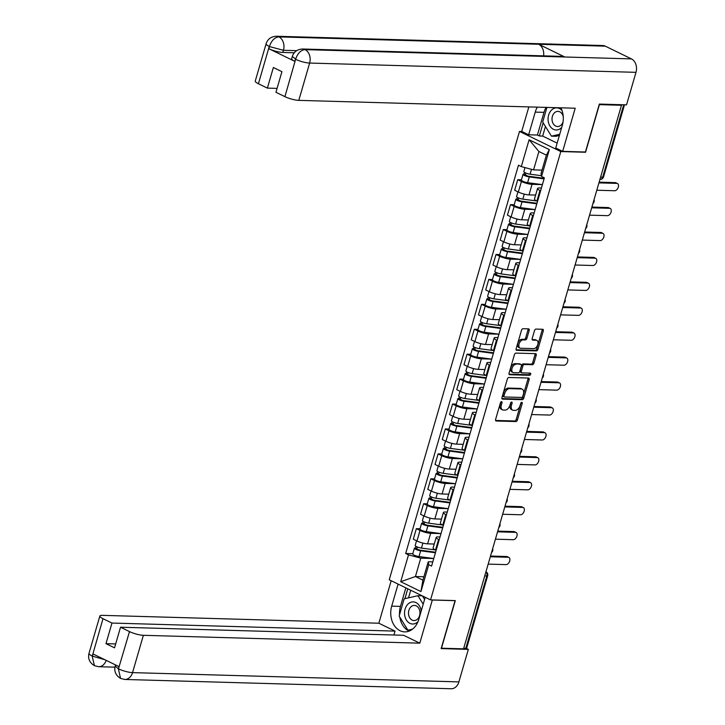 <?xml version="1.0" encoding="UTF-8"?>
<svg xmlns="http://www.w3.org/2000/svg" width="725" height="725" viewBox="0 0 725 725"><rect width="100%" height="100%" fill="white"/><g stroke="black" fill="none" stroke-linecap="round" stroke-linejoin="round"><path stroke-width="1.09" d="M501.537 401.668A1.169 0.725 116 0 0 500.458 402.747L495.61 419.403A1.667 1.033 116 0 0 495.972 420.944A1.667 1.033 116 0 0 496.244 421.007L515.865 421.56A1.667 1.033 116 0 0 517.405 420.029L522.245 403.363A1.169 0.725 116 0 0 520.722 403.317L520.097 405.474A5.347 3.299 116 0 1 515.149 410.395L513.518 410.35A5.347 3.299 116 0 1 512.629 410.142A5.347 3.299 116 0 1 511.487 405.23L512.113 403.073A1.169 0.725 116 0 0 510.59 403.028L509.965 405.184A5.347 3.299 116 0 1 505.017 410.105L503.386 410.06A5.347 3.299 116 0 1 502.498 409.852A5.347 3.299 116 0 1 501.356 404.94L501.981 402.783A1.169 0.725 116 0 0 501.537 401.668M529.196 330.464A1.667 1.033 116 0 0 528.842 328.933A1.667 1.033 116 0 0 528.561 328.869L523.06 328.706A1.667 1.033 116 0 0 521.52 330.247L516.137 348.752A1.667 1.033 116 0 0 516.499 350.284A1.667 1.033 116 0 0 516.771 350.356L536.391 350.909A1.667 1.033 116 0 0 537.932 349.368L543.306 330.863A1.667 1.033 116 0 0 542.952 329.331A1.667 1.033 116 0 0 542.672 329.268L536.029 329.077A1.667 1.033 116 0 0 534.488 330.618L532.186 338.539A1.667 1.033 116 0 0 532.54 340.07A1.667 1.033 116 0 0 532.821 340.134L536.11 340.224A4.468 2.755 116 0 1 536.853 340.406A4.468 2.755 116 0 1 537.615 345.073A4.468 2.755 116 0 1 533.673 348.616L520.768 348.254A4.468 2.755 116 0 1 520.024 348.072A4.468 2.755 116 0 1 519.263 343.405A4.468 2.755 116 0 1 523.205 339.862L525.353 339.925A1.667 1.033 116 0 0 526.894 338.385L529.196 330.464L527.99 329.875A1.667 1.033 116 0 0 528.027 328.851M560.806 151.552L585.555 152.259L599.394 104.645L621.479 105.27L463.556 648.839L441.471 648.213L455.3 600.599L430.55 599.892L560.806 151.552L519.49 131.433L389.234 579.773L430.55 599.892M508.896 377.48A1.667 1.033 116 0 0 507.346 379.021L501.972 397.527A1.667 1.033 116 0 0 502.325 399.058A1.667 1.033 116 0 0 502.606 399.131L522.217 399.683A1.667 1.033 116 0 0 523.758 398.152L529.141 379.637A1.667 1.033 116 0 0 528.779 378.106A1.667 1.033 116 0 0 528.507 378.042L508.896 377.48M509.059 373.139L514.433 354.634A1.667 1.033 116 0 1 515.973 353.093L535.594 353.655A1.667 1.033 116 0 1 535.866 353.718A1.667 1.033 116 0 1 536.228 355.25L533.926 363.171A1.667 1.033 116 0 1 532.377 364.711L524.42 364.485A1.667 1.033 116 0 0 522.879 366.025L521.357 371.272A1.667 1.033 116 0 0 521.71 372.813A1.667 1.033 116 0 0 521.982 372.877L530.265 373.112A1.169 0.725 116 0 1 529.631 375.305L509.693 374.743A1.667 1.033 116 0 1 509.412 374.671A1.667 1.033 116 0 1 509.059 373.139M521.891 131.497L519.49 131.433M621.479 105.27L620.274 104.69L623.717 104.781A3.407 0.725 16.2 0 0 624.035 104.781M484.744 575.913L486.828 575.976A3.407 0.725 -163.8 0 0 487.689 575.75L466.655 648.132A3.407 0.725 -163.8 0 1 465.794 648.349L486.828 575.976A3.407 2.583 -88.4 0 0 485.895 571.971M463.719 648.295L465.794 648.349M439.214 539.79L438.58 539.482A7.83 1.658 -163.8 0 1 436.16 537.442L433.097 547.991A7.83 1.658 16.2 0 0 435.517 550.03L436.142 550.338M440.918 533.582L430.677 533.292A7.83 1.658 -163.8 0 1 420.029 530.446L416.966 540.995A7.83 1.658 16.2 0 0 427.614 543.841L434.248 544.031M416.966 540.995L413.295 539.201L416.358 528.661L420.056 528.761M436.16 537.442A7.83 1.658 -163.8 0 1 438.145 536.926L440.03 536.98M420.029 530.446L416.358 528.661M446.455 514.868L445.821 514.56A7.83 1.658 -163.8 0 1 443.401 512.521L440.338 523.06A7.83 1.658 16.2 0 0 442.757 525.108L443.392 525.417M427.297 503.839L423.599 503.73L420.536 514.279L424.207 516.064A7.83 1.658 16.2 0 0 434.855 518.91L441.489 519.1M443.401 512.521A7.83 1.658 -163.8 0 1 445.386 512.004L447.271 512.058M448.159 508.66L437.918 508.37A7.83 1.658 -163.8 0 1 427.27 505.524L423.599 503.73M453.696 489.946L453.062 489.629A7.83 1.658 -163.8 0 1 450.642 487.59L447.579 498.138A7.83 1.658 16.2 0 0 449.998 500.177L450.633 500.486M434.538 478.917L430.84 478.808L427.777 489.357L431.447 491.142A7.83 1.658 16.2 0 0 442.096 493.988L448.73 494.178M450.642 487.59A7.83 1.658 -163.8 0 1 452.627 487.082L454.512 487.137M455.4 483.729L445.159 483.439A7.83 1.658 -163.8 0 1 434.511 480.593L430.84 478.808M460.937 465.015L460.303 464.707A7.83 1.658 -163.8 0 1 457.883 462.668L454.82 473.217A7.83 1.658 16.2 0 0 457.239 475.256L457.874 475.564M441.779 453.986L438.081 453.886L435.018 464.426L438.688 466.22A7.83 1.658 16.2 0 0 449.337 469.057L455.971 469.247M457.883 462.668A7.83 1.658 -163.8 0 1 459.868 462.151L461.752 462.206M462.641 458.807L452.4 458.517A7.83 1.658 -163.8 0 1 441.752 455.672L438.081 453.886M468.178 440.093L467.543 439.785A7.83 1.658 -163.8 0 1 465.124 437.746L462.061 448.286A7.83 1.658 16.2 0 0 464.48 450.325L465.115 450.633M449.02 429.064L445.322 428.955L442.259 439.504L445.929 441.289A7.83 1.658 16.2 0 0 456.578 444.135L463.212 444.325M465.124 437.746A7.83 1.658 -163.8 0 1 467.108 437.229L468.993 437.284M469.882 433.885L459.641 433.586A7.83 1.658 -163.8 0 1 448.993 430.75L445.322 428.955M475.419 415.162L474.784 414.854A7.83 1.658 -163.8 0 1 472.374 412.815L469.302 423.364A7.83 1.658 16.2 0 0 471.721 425.403L472.356 425.711M456.261 404.133L452.563 404.033L449.5 414.573L453.17 416.368A7.83 1.658 16.2 0 0 463.819 419.213L470.462 419.394M472.374 412.815A7.83 1.658 -163.8 0 1 474.349 412.298L476.234 412.353M477.123 408.954L466.882 408.664A7.83 1.658 -163.8 0 1 456.233 405.819L452.563 404.033M482.66 390.24L482.025 389.932A7.83 1.658 -163.8 0 1 479.615 387.893L476.552 398.433A7.83 1.658 16.2 0 0 478.962 400.472L479.597 400.789M463.502 379.211L459.804 379.103L456.741 389.651L460.411 391.437A7.83 1.658 16.2 0 0 471.06 394.282L477.702 394.472M479.615 387.893A7.83 1.658 -163.8 0 1 481.59 387.377L483.475 387.431M484.363 384.032L474.123 383.743A7.83 1.658 -163.8 0 1 463.474 380.897L459.804 379.103M489.901 365.318L489.266 365.001A7.83 1.658 -163.8 0 1 486.856 362.962L483.793 373.511A7.83 1.658 16.2 0 0 486.203 375.55L486.838 375.858M470.743 354.289L467.045 354.181L463.982 364.729L467.652 366.515A7.83 1.658 16.2 0 0 478.301 369.36L484.943 369.551M486.856 362.962A7.83 1.658 -163.8 0 1 488.831 362.455L490.716 362.509M491.604 359.102L481.364 358.812A7.83 1.658 -163.8 0 1 470.715 355.966L467.045 354.181M497.142 340.388L496.507 340.079A7.83 1.658 -163.8 0 1 494.097 338.04L491.033 348.589A7.83 1.658 16.2 0 0 493.444 350.628L494.078 350.936M477.993 329.358L474.286 329.25L471.223 339.798L474.893 341.593A7.83 1.658 16.2 0 0 485.542 344.429L492.184 344.62M494.097 338.04A7.83 1.658 -163.8 0 1 496.072 337.524L497.957 337.578M498.854 334.18L488.605 333.89A7.83 1.658 -163.8 0 1 477.965 331.044L474.286 329.25M504.382 315.466L503.748 315.157A7.83 1.658 -163.8 0 1 501.338 313.118L498.274 323.658A7.83 1.658 16.2 0 0 500.685 325.697L501.319 326.005M485.233 304.437L481.527 304.328L478.464 314.877L482.143 316.662A7.83 1.658 16.2 0 0 492.782 319.507L499.425 319.698M501.338 313.118A7.83 1.658 -163.8 0 1 503.313 312.602L505.198 312.656M506.095 309.258L495.846 308.959A7.83 1.658 -163.8 0 1 485.206 306.122L481.527 304.328M511.623 290.535L510.989 290.227A7.83 1.658 -163.8 0 1 508.578 288.188L505.515 298.736A7.83 1.658 16.2 0 0 507.926 300.775L508.56 301.083M492.474 279.506L488.768 279.406L485.705 289.946L489.384 291.74A7.83 1.658 16.2 0 0 500.023 294.586L506.666 294.767M508.578 288.188A7.83 1.658 -163.8 0 1 510.554 287.671L512.439 287.725M513.336 284.327L503.087 284.037A7.83 1.658 -163.8 0 1 492.447 281.191L488.768 279.406M518.864 265.613L518.23 265.305A7.83 1.658 -163.8 0 1 515.819 263.266L512.756 273.805A7.83 1.658 16.2 0 0 515.167 275.844L515.801 276.162M499.715 254.584L496.009 254.475L492.946 265.024L496.625 266.809A7.83 1.658 16.2 0 0 507.264 269.655L513.907 269.845M515.819 263.266A7.83 1.658 -163.8 0 1 517.795 262.749L519.68 262.803M520.577 259.405L510.327 259.115A7.83 1.658 -163.8 0 1 499.688 256.269L496.009 254.475M526.105 240.682L525.471 240.374A7.83 1.658 -163.8 0 1 523.06 238.335L519.997 248.883A7.83 1.658 16.2 0 0 522.408 250.922L523.042 251.231M506.956 229.653L503.25 229.553L500.187 240.093L503.866 241.887A7.83 1.658 16.2 0 0 514.505 244.733L521.148 244.923M523.06 238.335A7.83 1.658 -163.8 0 1 525.045 237.827L526.921 237.882M527.818 234.474L517.577 234.184A7.83 1.658 -163.8 0 1 506.929 231.338L503.25 229.553M533.346 215.76L532.712 215.452A7.83 1.658 -163.8 0 1 530.301 213.413L527.238 223.962A7.83 1.658 16.2 0 0 529.649 226.001L530.283 226.309M514.197 204.731L510.5 204.622L507.427 215.171L511.107 216.965A7.83 1.658 16.2 0 0 521.755 219.802L528.389 219.992M530.301 213.413A7.83 1.658 -163.8 0 1 532.286 212.896L534.162 212.951M535.059 209.552L524.818 209.262A7.83 1.658 -163.8 0 1 514.17 206.417L510.5 204.622M540.587 190.838L539.962 190.53A7.83 1.658 -163.8 0 1 537.542 188.491L534.479 199.031A7.83 1.658 16.2 0 0 536.89 201.07L537.524 201.378M521.438 179.809L517.741 179.7L514.678 190.249L518.348 192.034A7.83 1.658 16.2 0 0 528.996 194.88L535.63 195.07M537.542 188.491A7.83 1.658 -163.8 0 1 539.527 187.974L541.412 188.029M542.3 184.63L532.059 184.331A7.83 1.658 -163.8 0 1 521.411 181.495L517.741 179.7M433.677 558.513L420.772 558.141L415.434 576.52L422.902 580.154L428.239 561.784L432.789 561.911M423.889 576.756L415.434 576.52L400.708 581.704L408.501 554.87L420.772 558.141M428.239 561.784L428.738 564.721L420.935 591.564L400.708 581.704M521.302 166.605L529.105 139.762L549.332 149.613L541.539 176.456L541.04 173.52L546.378 155.141L538.911 151.507L533.573 169.877L521.302 166.605L518.475 165.218L405.674 553.483L408.501 554.87M428.738 564.721L431.565 566.098L544.366 177.843L541.539 176.456M585.555 152.259L585.021 151.996M533.573 169.877L542.028 170.121M412.815 553.692L405.674 553.483M420.935 591.564L422.902 580.154M546.378 155.141L549.332 149.613M538.911 151.507L529.105 139.762M500.803 402.076A1.169 0.725 116 0 1 500.776 402.203L500.15 404.36A5.347 3.299 116 0 0 501.292 409.263L502.498 409.852M512.629 410.142L511.424 409.553A5.347 3.299 116 0 1 510.282 404.641L510.907 402.484A1.169 0.725 116 0 0 510.944 402.366M495.583 420.437L514.659 420.98A1.667 1.033 116 0 0 516.2 419.44L521.039 402.774A1.169 0.725 116 0 0 521.076 402.656M501.936 398.56L521.012 399.094A1.667 1.033 116 0 0 522.562 397.563L527.936 379.057A1.667 1.033 116 0 0 527.972 378.024M503.993 395.85A1.169 0.725 116 0 0 504.437 396.965L521.656 397.454A1.169 0.725 116 0 0 522.734 396.376L523.396 394.101A5.347 3.299 116 0 0 522.254 389.198A5.347 3.299 116 0 0 521.366 388.99L509.603 388.654A5.347 3.299 116 0 0 504.654 393.575L503.993 395.85L502.797 395.261A1.169 0.725 116 0 0 503.241 396.376L504.093 396.792M522.254 389.198L521.048 388.609A5.347 3.299 116 0 0 520.169 388.401L521.366 388.99M502.797 395.261L503.449 392.986A5.347 3.299 116 0 1 508.397 388.065L520.169 388.401M520.786 372.288A1.667 1.033 116 0 1 520.505 372.224A1.667 1.033 116 0 1 520.151 370.692L521.674 365.436A1.667 1.033 116 0 1 523.223 363.896L531.171 364.122A1.667 1.033 116 0 0 532.721 362.591L535.023 354.67A1.667 1.033 116 0 0 535.05 353.637M509.022 374.173L528.425 374.716A1.169 0.725 116 0 0 529.567 373.094M516.173 364.249A4.468 2.755 116 0 0 512.231 367.792A4.468 2.755 116 0 0 512.992 372.46A4.468 2.755 116 0 0 513.735 372.641L518.284 372.768A1.667 1.033 116 0 0 519.825 371.236L521.357 365.98A1.667 1.033 116 0 0 520.994 364.448A1.667 1.033 116 0 0 520.722 364.376L514.967 363.66A4.468 2.755 116 0 0 511.025 367.203A4.468 2.755 116 0 0 511.787 371.88L512.992 372.46M520.015 364.032A1.667 1.033 116 0 0 519.789 363.859A1.667 1.033 116 0 0 519.517 363.796L520.722 364.376M514.967 363.66L519.517 363.796M520.024 348.072L518.819 347.493A4.468 2.755 116 0 1 518.058 342.816A4.468 2.755 116 0 1 522 339.273L524.148 339.336A1.667 1.033 116 0 0 525.697 337.796L527.99 329.875M536.853 340.406L535.648 339.817A4.468 2.755 116 0 0 534.905 339.644L536.11 340.224M532.15 339.563L534.905 339.644M516.109 349.776L535.186 350.32A1.667 1.033 116 0 0 536.727 348.788L542.101 330.283A1.667 1.033 116 0 0 542.137 329.25M435.317 549.931L421.452 548.082A4.259 0.897 -163.8 0 1 417.192 546.922A4.259 0.897 -163.8 0 1 415.189 545.499L416.558 540.796M435.598 552.214L419.53 550.076L416.531 548.834L417.528 547.049M435.444 552.767L420.663 550.801A4.259 0.897 -163.8 0 1 416.395 549.632A4.259 0.897 -163.8 0 1 414.401 548.218A4.259 0.897 -163.8 0 1 415.479 547.937L415.951 546.315M433.767 558.522L418.996 556.555A4.259 0.897 -163.8 0 1 414.727 555.386A4.259 0.897 -163.8 0 1 412.733 553.972L414.401 548.218M416.893 549.224L417.047 548.707L415.479 547.937M490.517 556.048L506.63 556.51A3.915 2.42 -64 0 1 507.282 556.664L508.85 557.425A3.915 2.42 116 0 0 508.198 557.271L490.308 556.764M488.179 564.113L506.068 564.621A3.915 2.42 116 0 0 509.521 561.513A3.915 2.42 116 0 0 508.85 557.425M442.558 525.009L428.692 523.16A4.259 0.897 -163.8 0 1 424.433 521.991A4.259 0.897 -163.8 0 1 422.43 520.577L423.799 515.874M442.839 527.293L426.78 525.154L423.772 523.912L424.768 522.127M442.685 527.845L427.904 525.879A4.259 0.897 -163.8 0 1 423.645 524.71A4.259 0.897 -163.8 0 1 421.642 523.296A4.259 0.897 -163.8 0 1 422.72 523.015L423.192 521.393M441.008 533.6L426.237 531.624A4.259 0.897 -163.8 0 1 421.968 530.464A4.259 0.897 -163.8 0 1 419.974 529.051L421.642 523.296M424.134 524.302L424.288 523.776L422.72 523.015M449.799 500.078L435.933 498.238A4.259 0.897 -163.8 0 1 431.674 497.069A4.259 0.897 -163.8 0 1 429.68 495.655L431.04 490.943M450.08 502.362L434.021 500.223L431.013 498.99L432.009 497.205M449.926 502.914L435.145 500.948A4.259 0.897 -163.8 0 1 430.886 499.779A4.259 0.897 -163.8 0 1 428.883 498.365A4.259 0.897 -163.8 0 1 429.961 498.093L430.433 496.462M448.249 508.669L433.478 506.702A4.259 0.897 -163.8 0 1 429.209 505.533A4.259 0.897 -163.8 0 1 427.215 504.12L428.883 498.365M431.375 499.38L431.529 498.854L429.961 498.093M399.538 614.728A19.149 14.518 -88.4 0 1 400.472 606.39L391.699 606.136A19.149 14.518 -88.4 0 0 404.704 631.883A19.149 14.518 -88.4 0 0 418.805 619.34L425.203 597.291M391.699 606.136L398.107 584.087M391.183 580.716L378.84 623.219L395.034 631.103L111.967 623.056L102.995 618.688L92.22 656.288L93.081 653.986L118.982 666.601L118.411 669.048L129.494 631.593A10.213 2.166 16.2 0 0 143.378 635.308L132.539 672.619L458.898 681.89L468.341 649.373L441.144 648.603L455.073 600.672L432.317 600.028L419.784 643.166L143.378 635.308M393.902 635L395.034 631.103M115.665 643.945L105.977 643.673L114.532 647.833L120.522 627.225L403.589 635.272L419.784 643.166M378.84 623.219L102.433 615.353A10.213 2.166 16.2 0 0 99.851 616.023A10.213 2.166 16.2 0 0 102.995 618.688M458.898 681.89A10.467 7.939 91.6 0 1 451.195 688.75L124.836 679.47A10.467 7.939 91.6 0 0 132.539 672.619A10.213 2.166 -163.8 0 1 118.655 668.903M466.211 648.34L468.341 649.373M120.522 627.225L129.494 631.593M105.977 643.673L111.967 623.056M399.801 617.147A19.149 14.518 -88.4 0 0 409.118 631.112M400.472 606.39L405.855 587.866M408.501 630.224L408.846 630.795L410.703 630.369M407.785 588.8L404.913 598.669M410.722 590.241L408.51 597.853M104.917 659.75L92.456 656.143M106.185 660.366A10.467 7.939 91.6 0 1 98.636 666.71L94.458 665.695L92.211 656.306M124.836 679.47L120.558 678.41L118.402 669.057M302.579 49.01A10.467 7.939 91.6 0 1 305.08 49.626C300.839 50.07 297.712 53.206 295.691 59.033L292.293 56.541C293.879 51.81 297.304 49.3 302.579 49.01L562.337 56.396A10.467 7.939 91.6 0 1 564.838 57.003L631.439 58.897A10.467 7.939 91.6 0 1 635.988 72.337L626.545 104.853L599.348 104.074L585.419 152.014L562.663 151.362L555.74 147.991L562.337 125.298A19.149 14.518 -88.4 0 0 560.86 107.817M537.343 107.146A19.149 14.518 -88.4 0 0 535.231 112.103L528.643 134.787L521.719 131.415L528.842 106.901M562.663 151.362L575.197 108.224L298.791 100.367A10.213 2.166 -163.8 0 1 284.907 96.652L275.935 92.283L281.925 71.675L273.37 67.507L267.38 88.115L258.408 83.747A10.213 2.166 -163.8 0 1 255.263 81.082L266.102 43.781A10.213 2.166 16.2 0 0 269.247 46.436L258.408 83.747M545.445 126.522L542.672 136.073L539.337 135.974L537.415 135.04L528.643 134.787M542.672 136.073L557.153 143.124M266.102 43.781C267.679 39.05 271.114 36.54 276.388 36.25L602.747 45.53A10.467 7.939 91.6 0 1 605.303 46.164L538.702 44.27A10.467 7.939 91.6 0 1 543.587 55.861M631.439 58.897L605.303 46.164M635.988 72.337L309.629 63.057A10.467 7.939 91.6 0 0 305.08 49.626L564.838 57.003L538.702 44.27L278.944 36.893C274.712 37.319 271.558 40.455 269.501 46.282L269.247 46.436M294.287 52.78L282.813 52.454A10.213 2.166 -163.8 0 1 268.921 48.738L294.821 61.353A10.213 2.166 -163.8 0 1 291.667 58.698L292.293 56.541M267.38 88.115L277.068 88.396M546.115 107.4A19.149 14.518 -88.4 0 0 544.004 112.348L535.231 112.103M537.415 135.04L544.004 112.348M543.161 122.833L539.337 135.974M421.198 611.075A11.065 8.383 -88.4 0 0 415.933 602.566A11.065 8.383 -88.4 0 0 405.085 609.145A11.065 8.383 -88.4 0 0 409.897 623.337A11.065 8.383 -88.4 0 0 417.999 621.651M412.163 620.102A7.576 5.746 -88.4 0 0 414.011 620.564A7.576 5.746 -88.4 0 0 419.847 614.401A7.576 5.746 -88.4 0 0 416.295 605.882A7.576 5.746 -88.4 0 0 414.437 605.42A7.576 5.746 -88.4 0 0 408.601 611.583A7.576 5.746 -88.4 0 0 412.163 620.102M422.43 595.941L424.587 599.421M412.534 629.146L407.903 630.206L399.149 616.096L404.16 598.841L417.926 595.705L423.201 604.206M422.195 595.823L417.926 595.705M410.848 630.288L407.903 630.206M562.011 110.526A11.065 8.383 -88.4 0 0 559.464 108.532A11.065 8.383 -88.4 0 0 548.617 115.103A11.065 8.383 -88.4 0 0 553.429 129.304A11.065 8.383 -88.4 0 0 561.721 127.41M563.234 116.58A7.576 5.746 -88.4 0 0 559.827 111.849A7.576 5.746 -88.4 0 0 557.969 111.387A7.576 5.746 -88.4 0 0 552.133 117.55A7.576 5.746 -88.4 0 0 555.694 126.068A7.576 5.746 -88.4 0 0 557.543 126.531A7.576 5.746 -88.4 0 0 563.098 121.637M559.374 135.493L555.876 136.291L551.435 136.164L542.681 122.054L546.931 107.418M559.727 134.279L551.435 136.164M497.758 531.126L513.88 531.579A3.915 2.42 -64 0 1 514.523 531.733L516.091 532.503A3.915 2.42 116 0 0 515.439 532.34L497.549 531.833M495.42 539.183L513.309 539.699A3.915 2.42 116 0 0 516.762 536.591A3.915 2.42 116 0 0 516.091 532.503M504.999 506.195L521.121 506.657A3.915 2.42 -64 0 1 521.764 506.811L523.332 507.573A3.915 2.42 116 0 0 522.68 507.418L504.79 506.911M502.661 514.261L520.55 514.768A3.915 2.42 116 0 0 524.003 511.669A3.915 2.42 116 0 0 523.332 507.573M457.04 475.156L443.183 473.307A4.259 0.897 -163.8 0 1 438.915 472.138A4.259 0.897 -163.8 0 1 436.921 470.724L438.281 466.021M457.321 477.44L441.262 475.301L438.253 474.059L439.25 472.274M457.167 477.993L442.386 476.026A4.259 0.897 -163.8 0 1 438.127 474.857A4.259 0.897 -163.8 0 1 436.133 473.443A4.259 0.897 -163.8 0 1 437.202 473.162L437.673 471.54M455.49 483.747L440.718 481.781A4.259 0.897 -163.8 0 1 436.45 480.612A4.259 0.897 -163.8 0 1 434.456 479.198L436.133 473.443M438.616 474.449L438.77 473.923L437.202 473.162M464.281 450.225L450.424 448.385A4.259 0.897 -163.8 0 1 446.156 447.216A4.259 0.897 -163.8 0 1 444.162 445.803L445.531 441.09M464.571 452.518L448.503 450.37L445.494 449.138L446.491 447.352M464.408 453.071L449.627 451.095A4.259 0.897 -163.8 0 1 445.368 449.935A4.259 0.897 -163.8 0 1 443.374 448.521A4.259 0.897 -163.8 0 1 444.443 448.24L444.914 446.618M462.731 458.816L447.959 456.85A4.259 0.897 -163.8 0 1 443.691 455.681A4.259 0.897 -163.8 0 1 441.697 454.267L443.374 448.521M445.857 449.527L446.011 449.002L444.443 448.24M471.522 425.303L457.665 423.454A4.259 0.897 -163.8 0 1 453.397 422.285A4.259 0.897 -163.8 0 1 451.403 420.872L452.772 416.168M471.812 427.587L455.744 425.448L452.735 424.207L453.732 422.421M471.649 428.14L456.877 426.173A4.259 0.897 -163.8 0 1 452.608 425.004A4.259 0.897 -163.8 0 1 450.615 423.59A4.259 0.897 -163.8 0 1 451.684 423.309L452.155 421.687M469.972 433.894L455.2 431.928A4.259 0.897 -163.8 0 1 450.932 430.759A4.259 0.897 -163.8 0 1 448.938 429.345L450.615 423.59M453.098 424.596L453.252 424.08L451.684 423.309M512.24 481.273L528.362 481.735A3.915 2.42 -64 0 1 529.005 481.889L530.573 482.651A3.915 2.42 116 0 0 529.921 482.497L512.031 481.989M509.902 489.339L527.791 489.846A3.915 2.42 116 0 0 531.244 486.738A3.915 2.42 116 0 0 530.573 482.651M519.481 456.351L535.603 456.804A3.915 2.42 -64 0 1 536.246 456.958L537.814 457.72A3.915 2.42 116 0 0 537.162 457.566L519.272 457.058M517.143 464.408L535.032 464.915A3.915 2.42 116 0 0 538.485 461.816A3.915 2.42 116 0 0 537.814 457.72M526.722 431.42L542.844 431.882A3.915 2.42 -64 0 1 543.487 432.037L545.055 432.798A3.915 2.42 116 0 0 544.412 432.644L526.522 432.136M524.383 439.486L542.273 439.993A3.915 2.42 116 0 0 545.726 436.885A3.915 2.42 116 0 0 545.055 432.798M478.763 400.381L464.906 398.532A4.259 0.897 -163.8 0 1 460.638 397.363A4.259 0.897 -163.8 0 1 458.644 395.95L460.013 391.246M479.053 402.665L462.985 400.526L459.976 399.285L460.973 397.499M478.89 403.218L464.118 401.251A4.259 0.897 -163.8 0 1 459.849 400.082A4.259 0.897 -163.8 0 1 457.856 398.668A4.259 0.897 -163.8 0 1 458.925 398.388L459.405 396.765M477.222 408.972L462.441 406.997A4.259 0.897 -163.8 0 1 458.173 405.828A4.259 0.897 -163.8 0 1 456.179 404.414L457.856 398.668M460.339 399.674L460.493 399.149L458.925 398.388M533.963 406.498L550.085 406.952A3.915 2.42 -64 0 1 550.728 407.106L552.296 407.876A3.915 2.42 116 0 0 551.653 407.713L533.763 407.205M531.624 414.555L549.514 415.062A3.915 2.42 116 0 0 552.967 411.963A3.915 2.42 116 0 0 552.296 407.876M486.004 375.45L472.147 373.611A4.259 0.897 -163.8 0 1 467.879 372.442A4.259 0.897 -163.8 0 1 465.885 371.028L467.253 366.315M486.294 377.734L470.226 375.595L467.217 374.363L468.214 372.568M486.131 378.287L471.359 376.32A4.259 0.897 -163.8 0 1 467.09 375.151A4.259 0.897 -163.8 0 1 465.097 373.737A4.259 0.897 -163.8 0 1 466.175 373.466L466.646 371.834M484.463 384.042L469.682 382.075A4.259 0.897 -163.8 0 1 465.423 380.906A4.259 0.897 -163.8 0 1 463.42 379.492L465.097 373.737M467.58 374.752L467.734 374.227L466.175 373.466M541.213 381.567L557.326 382.03A3.915 2.42 -64 0 1 557.969 382.184L559.537 382.945A3.915 2.42 116 0 0 558.893 382.791L541.004 382.283M538.865 389.633L556.755 390.141A3.915 2.42 116 0 0 560.207 387.041A3.915 2.42 116 0 0 559.537 382.945M493.245 350.528L479.388 348.68A4.259 0.897 -163.8 0 1 475.12 347.511A4.259 0.897 -163.8 0 1 473.126 346.097L474.494 341.393M493.535 352.812L477.467 350.673L474.458 349.432L475.455 347.647M493.372 353.365L478.6 351.398A4.259 0.897 -163.8 0 1 474.331 350.229A4.259 0.897 -163.8 0 1 472.338 348.816A4.259 0.897 -163.8 0 1 473.416 348.535L473.887 346.913M491.704 359.12L476.923 357.153A4.259 0.897 -163.8 0 1 472.664 355.984A4.259 0.897 -163.8 0 1 470.661 354.57L472.338 348.816M474.83 349.822L474.975 349.296L473.416 348.535M548.453 356.646L564.567 357.099A3.915 2.42 -64 0 1 565.21 357.262L566.778 358.023A3.915 2.42 116 0 0 566.134 357.869L548.245 357.362M546.106 364.711L563.996 365.219A3.915 2.42 116 0 0 567.448 362.11A3.915 2.42 116 0 0 566.778 358.023M500.486 325.597L486.629 323.758A4.259 0.897 -163.8 0 1 482.361 322.589A4.259 0.897 -163.8 0 1 480.367 321.175L481.735 316.462M500.776 327.89L484.708 325.743L481.699 324.51L482.696 322.725M500.612 328.443L485.841 326.468A4.259 0.897 -163.8 0 1 481.572 325.308A4.259 0.897 -163.8 0 1 479.578 323.894A4.259 0.897 -163.8 0 1 480.657 323.613L481.128 321.991M498.945 334.189L484.164 332.222A4.259 0.897 -163.8 0 1 479.905 331.053A4.259 0.897 -163.8 0 1 477.911 329.639L479.578 323.894M482.071 324.9L482.216 324.374L480.657 323.613M555.694 331.724L571.808 332.177A3.915 2.42 -64 0 1 572.451 332.331L574.019 333.092A3.915 2.42 116 0 0 573.375 332.938L555.486 332.431M553.347 339.78L571.237 340.288A3.915 2.42 116 0 0 574.689 337.188A3.915 2.42 116 0 0 574.019 333.092M507.727 300.676L493.87 298.827A4.259 0.897 -163.8 0 1 489.602 297.658A4.259 0.897 -163.8 0 1 487.608 296.244L488.976 291.541M508.017 302.959L491.949 300.821L488.94 299.579L489.937 297.794M507.853 303.512L493.082 301.546A4.259 0.897 -163.8 0 1 488.813 300.377A4.259 0.897 -163.8 0 1 486.819 298.963A4.259 0.897 -163.8 0 1 487.898 298.682L488.369 297.06M506.186 309.267L491.405 307.3A4.259 0.897 -163.8 0 1 487.146 306.131A4.259 0.897 -163.8 0 1 485.152 304.718L486.819 298.963M489.312 299.969L489.457 299.443L487.898 298.682M562.935 306.793L579.048 307.255A3.915 2.42 -64 0 1 579.701 307.409L581.26 308.17A3.915 2.42 116 0 0 580.616 308.016L562.727 307.509M560.588 314.858L578.478 315.366A3.915 2.42 116 0 0 581.93 312.257A3.915 2.42 116 0 0 581.26 308.17M514.967 275.754L501.111 273.905A4.259 0.897 -163.8 0 1 496.843 272.736A4.259 0.897 -163.8 0 1 494.849 271.322L496.217 266.619M515.257 278.038L499.19 275.899L496.19 274.657L497.178 272.872M515.094 278.59L500.323 276.624A4.259 0.897 -163.8 0 1 496.054 275.455A4.259 0.897 -163.8 0 1 494.06 274.041A4.259 0.897 -163.8 0 1 495.139 273.76L495.61 272.138M513.427 284.336L498.655 282.369A4.259 0.897 -163.8 0 1 494.387 281.2A4.259 0.897 -163.8 0 1 492.393 279.787L494.06 274.041M496.552 275.047L496.707 274.521L495.139 273.76M570.176 281.871L586.289 282.324A3.915 2.42 -64 0 1 586.942 282.478L588.501 283.248A3.915 2.42 116 0 0 587.857 283.085L569.968 282.578M567.829 289.928L585.718 290.435A3.915 2.42 116 0 0 589.171 287.336A3.915 2.42 116 0 0 588.501 283.248M522.208 250.823L508.352 248.983A4.259 0.897 -163.8 0 1 504.083 247.814A4.259 0.897 -163.8 0 1 502.09 246.4L503.458 241.688M522.498 253.107L506.431 250.968L503.431 249.726L504.428 247.941M522.335 253.659L507.563 251.693A4.259 0.897 -163.8 0 1 503.295 250.524A4.259 0.897 -163.8 0 1 501.301 249.11A4.259 0.897 -163.8 0 1 502.38 248.829L502.851 247.207M520.668 259.414L505.896 257.447A4.259 0.897 -163.8 0 1 501.627 256.278A4.259 0.897 -163.8 0 1 499.634 254.865L501.301 249.11M503.793 250.125L503.948 249.599L502.38 248.829M577.417 256.94L593.53 257.402A3.915 2.42 -64 0 1 594.183 257.556L595.742 258.317A3.915 2.42 116 0 0 595.098 258.163L577.209 257.656M575.07 265.006L592.959 265.513A3.915 2.42 116 0 0 596.412 262.405A3.915 2.42 116 0 0 595.742 258.317M529.449 225.901L515.593 224.052A4.259 0.897 -163.8 0 1 511.324 222.883A4.259 0.897 -163.8 0 1 509.331 221.469L510.699 216.766M529.739 228.185L513.672 226.046L510.672 224.804L511.669 223.019M529.576 228.738L514.804 226.771A4.259 0.897 -163.8 0 1 510.536 225.602A4.259 0.897 -163.8 0 1 508.542 224.188A4.259 0.897 -163.8 0 1 509.621 223.907L510.092 222.285M527.909 234.492L513.137 232.526A4.259 0.897 -163.8 0 1 508.868 231.357A4.259 0.897 -163.8 0 1 506.875 229.943L508.542 224.188M511.034 225.194L511.188 224.668L509.621 223.907M584.658 232.018L600.771 232.471A3.915 2.42 -64 0 1 601.424 232.634L602.992 233.396A3.915 2.42 116 0 0 602.339 233.242L584.45 232.725M582.311 240.084L600.2 240.591A3.915 2.42 116 0 0 603.653 237.483A3.915 2.42 116 0 0 602.992 233.396M536.699 200.97L522.834 199.13A4.259 0.897 -163.8 0 1 518.565 197.961A4.259 0.897 -163.8 0 1 516.572 196.547L517.94 191.835M536.98 203.263L520.912 201.115L517.913 199.882L518.91 198.097M536.817 203.816L522.045 201.84A4.259 0.897 -163.8 0 1 517.777 200.68A4.259 0.897 -163.8 0 1 515.783 199.266A4.259 0.897 -163.8 0 1 516.862 198.985L517.333 197.354M535.15 209.561L520.378 207.595A4.259 0.897 -163.8 0 1 516.109 206.426A4.259 0.897 -163.8 0 1 514.116 205.012L515.783 199.266M518.275 200.272L518.429 199.747L516.862 198.985M591.899 207.087L608.012 207.549A3.915 2.42 -64 0 1 608.665 207.703L610.232 208.465A3.915 2.42 116 0 0 609.58 208.311L591.691 207.803M589.561 215.153L607.45 215.66A3.915 2.42 116 0 0 610.894 212.561A3.915 2.42 116 0 0 610.232 208.465M541.412 175.713L530.075 174.199A4.259 0.897 -163.8 0 1 525.815 173.03A4.259 0.897 -163.8 0 1 523.812 171.617L524.991 167.584M544.221 178.332L528.153 176.193L525.154 174.952L526.151 173.166M544.067 178.885L529.286 176.918A4.259 0.897 -163.8 0 1 525.018 175.749A4.259 0.897 -163.8 0 1 523.024 174.335A4.259 0.897 -163.8 0 1 524.103 174.054L524.574 172.432M542.391 184.639L527.619 182.673A4.259 0.897 -163.8 0 1 523.35 181.504A4.259 0.897 -163.8 0 1 521.357 180.09L523.024 174.335M525.516 175.341L525.67 174.816L524.103 174.054M599.14 182.165L615.253 182.627A3.915 2.42 -64 0 1 615.906 182.782L617.473 183.543A3.915 2.42 116 0 0 616.821 183.389L598.932 182.881M596.802 190.231L614.691 190.738A3.915 2.42 116 0 0 618.144 187.63A3.915 2.42 116 0 0 617.473 183.543M514.17 206.417L511.107 216.965M506.929 231.338L503.866 241.887M499.688 256.269L496.625 266.809M492.447 281.191L489.384 291.74M485.206 306.122L482.143 316.662M477.965 331.044L474.893 341.593M470.715 355.966L467.652 366.515M463.474 380.897L460.411 391.437M456.233 405.819L453.17 416.368M448.993 430.75L445.929 441.289M441.752 455.672L438.688 466.22M434.511 480.593L431.447 491.142M427.27 505.524L424.207 516.064M521.411 181.495L518.348 192.034M532.059 184.331L528.996 194.88M524.818 209.262L521.755 219.802M532.712 215.452L529.649 226.001M517.577 234.184L514.505 244.733M525.471 240.374L522.408 250.922M510.327 259.115L507.264 269.655M518.23 265.305L515.167 275.844M503.087 284.037L500.023 294.586M510.989 290.227L507.926 300.775M495.846 308.959L492.782 319.507M503.748 315.157L500.685 325.697M488.605 333.89L485.542 344.429M496.507 340.079L493.444 350.628M481.364 358.812L478.301 369.36M489.266 365.001L486.203 375.55M474.123 383.743L471.06 394.282M482.025 389.932L478.962 400.472M466.882 408.664L463.819 419.213M474.784 414.854L471.721 425.403M459.641 433.586L456.578 444.135M467.543 439.785L464.48 450.325M452.4 458.517L449.337 469.057M460.303 464.707L457.239 475.256M445.159 483.439L442.096 493.988M453.062 489.629L449.998 500.177M437.918 508.37L434.855 518.91M445.821 514.56L442.757 525.108M430.677 533.292L427.614 543.841M438.58 539.482L435.517 550.03M539.962 190.53L536.89 201.07M600.608 177.108L602.692 177.163L623.717 104.781M599.947 179.383L600.182 179.392A3.407 2.583 -88.4 0 0 602.692 177.163A3.407 0.725 -163.8 0 0 603.553 176.936L624.506 104.79M500.15 404.36L501.356 404.94M510.907 402.484L512.113 403.073M510.282 404.641L511.487 405.23M521.039 402.774L522.245 403.363M516.2 419.44L517.405 420.029M514.659 420.98L515.865 421.56M495.746 420.763L496.244 421.007M500.776 402.203L501.981 402.783M527.936 379.057L529.141 379.637M522.562 397.563L523.758 398.152M521.012 399.094L522.217 399.683M502.108 398.886L502.606 399.131M508.397 388.065L509.603 388.654M503.449 392.986L504.654 393.575M535.023 354.67L536.228 355.25M532.721 362.591L533.926 363.171M531.171 364.122L532.377 364.711M523.223 363.896L524.42 364.485M521.674 365.436L522.879 366.025M520.151 370.692L521.357 371.272M528.425 374.716L529.631 375.305M509.195 374.499L509.693 374.743M525.697 337.796L526.894 338.385M524.148 339.336L525.353 339.925M522 339.273L523.205 339.862M532.322 339.889L532.821 340.134M542.101 330.283L543.306 330.863M536.727 348.788L537.932 349.368M535.186 350.32L536.391 350.909M516.272 350.112L516.771 350.356M421.452 548.082L422.911 543.079M418.996 556.555L420.663 550.801M508.198 557.271L506.63 556.51M428.692 523.16L430.152 518.158M426.237 531.624L427.904 525.879M435.933 498.238L437.392 493.227M433.478 506.702L435.145 500.948M94.458 665.695C89.547 662.677 87.734 658.554 89.012 653.334A10.213 2.166 16.2 0 0 92.157 655.998M120.558 678.41C115.719 675.374 113.934 671.278 115.203 666.094L118.356 668.758M268.921 48.738L269.492 46.3M284.907 96.652L295.682 59.051M295.447 59.196L294.821 61.353M295.746 59.35A10.213 2.166 -163.8 0 0 309.629 63.057L298.791 100.367M296.661 50.668L283.439 50.297L282.813 52.454M276.388 36.25A10.467 7.939 91.6 0 1 278.944 36.893A10.467 7.939 91.6 0 1 283.439 50.297L269.555 46.581M515.439 532.34L513.88 531.579M522.68 507.418L521.121 506.657M443.183 473.307L444.633 468.305M440.718 481.781L442.386 476.026M450.424 448.385L451.874 443.383M447.959 456.85L449.627 451.095M457.665 423.454L459.115 418.452M455.2 431.928L456.877 426.173M529.921 482.497L528.362 481.735M537.162 457.566L535.603 456.804M544.412 432.644L542.844 431.882M464.906 398.532L466.356 393.53M462.441 406.997L464.118 401.251M551.653 407.713L550.085 406.952M472.147 373.611L473.597 368.599M469.682 382.075L471.359 376.32M558.893 382.791L557.326 382.03M479.388 348.68L480.838 343.677M476.923 357.153L478.6 351.398M566.134 357.869L564.567 357.099M486.629 323.758L488.079 318.755M484.164 332.222L485.841 326.468M573.375 332.938L571.808 332.177M493.87 298.827L495.32 293.824M491.405 307.3L493.082 301.546M580.616 308.016L579.048 307.255M501.111 273.905L502.561 268.903M498.655 282.369L500.323 276.624M587.857 283.085L586.289 282.324M508.352 248.983L509.811 243.972M505.896 257.447L507.563 251.693M595.098 258.163L593.53 257.402M515.593 224.052L517.052 219.05M513.137 232.526L514.804 226.771M602.339 233.242L600.771 232.471M522.834 199.13L524.293 194.128M520.378 207.595L522.045 201.84M609.58 208.311L608.012 207.549M530.075 174.199L531.498 169.324M527.619 182.673L529.286 176.918M616.821 183.389L615.253 182.627M491.559 552.477A3.407 3.407 0 0 0 492.656 548.698M498.8 527.546A3.407 3.407 0 0 0 499.897 523.767M506.041 502.624A3.407 3.407 0 0 0 507.138 498.845M513.282 477.702A3.407 3.407 0 0 0 514.378 473.914M520.523 452.772A3.407 3.407 0 0 0 521.619 448.993M527.764 427.85A3.407 3.407 0 0 0 528.86 424.071M535.005 402.919A3.407 3.407 0 0 0 536.101 399.14M542.246 377.997A3.407 3.407 0 0 0 543.342 374.218M549.487 353.075A3.407 3.407 0 0 0 550.583 349.287M556.728 328.144A3.407 3.407 0 0 0 557.824 324.365M563.968 303.222A3.407 3.407 0 0 0 565.065 299.443M571.209 278.291A3.407 3.407 0 0 0 572.315 274.512M578.45 253.369A3.407 3.407 0 0 0 579.556 249.59M585.7 228.438A3.407 3.407 0 0 0 586.797 224.659M592.941 203.517A3.407 3.407 0 0 0 594.038 199.738M600.182 179.392A3.407 3.407 0 0 0 603.553 176.936M487.689 575.75A3.407 3.407 0 0 0 485.949 571.762M503.041 396.33L504.247 396.919M520.505 372.224L521.71 372.813M519.789 363.859L520.994 364.448M114.949 667.172L98.636 666.71M99.851 616.023L89.012 653.334M115.203 666.094L115.547 664.925"/></g></svg>
